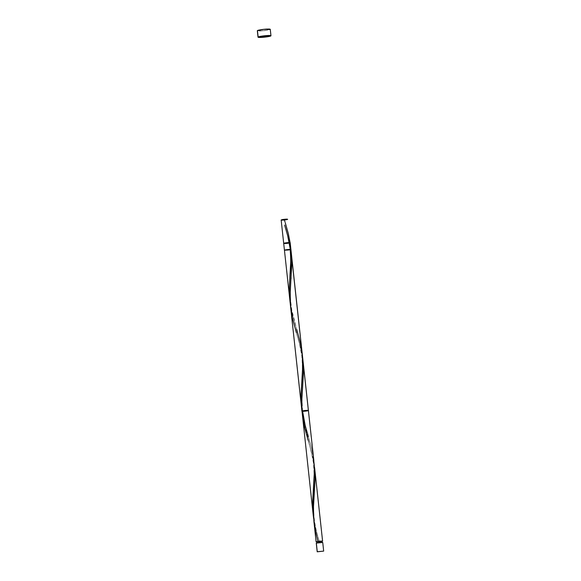 <?xml version="1.0" encoding="UTF-8"?>
<svg xmlns="http://www.w3.org/2000/svg" width="581" height="581" viewBox="0 0 581 581"><rect width="100%" height="100%" fill="white"/><g stroke="black" fill="none" stroke-linecap="round" stroke-linejoin="round"><path stroke-width="0.44" stroke-dasharray="2.9 2.18" d="M316.325 543.213L322.68 542.531L323.617 551.18L322.68 542.531L316.267 543.155M321.903 541.296L322.041 542.581L316.914 543.082L320 542.48L321.656 542.727L316.957 543.024L322.041 542.581L321.903 541.296L318.867 541.841L321.903 541.296M316.819 541.739L318.867 541.841L316.79 542.008M270.274 29.333L263.818 30.728L257.325 30.735A6.514 0.69 173.8 0 0 263.208 30.793A6.514 0.69 173.8 0 0 270.15 29.486L270.848 35.92L270.15 29.486A6.514 0.69 173.8 0 0 270.267 29.333L270.143 29.217M322.535 541.245L314.168 464.197L322.535 541.245M314.038 522.624L315.41 531.157L318.119 541.971L316.507 541.986M290.892 309.375L293.332 321.947L301.031 349.159L302.512 356.908L299.963 344.882L296.433 332.848L299.353 343.095L301.793 355.783C302.628 367.599 302.607 376.241 301.735 381.702M313.725 459.556L290.856 249.619L313.428 457.349L311.038 445.947L303.965 421.24L301.975 411.101C302.592 410.593 309.339 410.012 308.344 410.556C307.741 411.065 300.987 411.646 301.989 411.101L301.75 409.394M321.976 541.441L319.383 541.862L315.708 528.899L313.624 518.339M302.309 414.667L314.168 464.197L312.701 456.513L308.083 440.137L311.002 450.384L313.45 463.072C314.285 474.888 314.263 483.53 313.391 488.991M284.421 219.996L283.158 220.105L284.399 219.974M301.771 350.06L299.382 338.658L292.308 313.951L290.318 303.812M302.207 353.473L301.997 351.708M286.121 230.003L288.88 239.808L290.856 249.619L313.428 457.349L290.856 249.619L288.307 237.593L284.777 225.559M284.625 225.065L285.75 228.776M316.819 541.848L318.867 541.841L318.119 541.971L317.945 541.354M322.143 541.398L318.867 541.841M290.34 303.95L292.323 314.016L296.702 329.354L291.72 309.6L290.609 300.355L290.369 291.502L291.045 278.502M301.997 411.239L303.979 421.305L311.467 447.639L313.428 457.349M313.653 518.528L315.636 528.594L319.383 541.862M289.302 243.032L290.115 242.771M290.856 249.619L285.089 249.968C282.693 250.672 289.367 250.273 290.856 249.619L285.089 249.968C282.693 250.672 289.367 250.273 290.856 249.619L290.289 249.823L290.856 249.619M302.548 410.905L302.018 398.791L302.759 385.05M314.408 492.339C314.125 497.089 313.428 501.962 313.791 512.776C314.299 525.108 317.916 537.004 319.39 541.855L319.209 541.252"/><path stroke-width="0.87" d="M317.204 551.805L323.675 551.108L317.204 551.812L323.675 551.108L317.262 551.732L316.325 543.075L322.738 542.458L319.492 542.458L316.267 543.155L317.204 551.812L316.325 543.213M316.819 541.739L316.943 542.865L317.204 541.594L321.954 541.238L316.819 541.739M257.325 30.735L263.774 29.34L270.274 29.333A6.514 0.69 173.8 0 0 264.384 29.275A6.514 0.69 173.8 0 0 257.441 30.582A6.514 0.69 173.8 0 0 257.325 30.735L258.022 37.177A6.514 0.69 -6.2 0 1 258.138 37.017L257.441 30.582L258.138 37.017A6.514 0.69 -6.2 0 1 265.081 35.717A6.514 0.69 -6.2 0 1 270.971 35.768A6.514 0.69 -6.2 0 1 270.848 35.92A6.514 0.69 -6.2 0 1 263.912 37.228A6.514 0.69 -6.2 0 1 258.022 37.177L264.522 37.162L270.971 35.775L264.471 35.775L258.022 37.169M316.79 542.008L316.18 541.79L319.652 541.136L321.976 541.441M313.9 521.389L313.435 507.801L315.134 478.432L314.168 464.197L315.134 478.446L313.508 505.688L313.457 514.882L314.917 528.557L317.945 541.354M296.702 329.354L300.805 344.693L302.57 357.802L302.505 371.165L301.031 393.998L301.176 403.185L301.989 411.101C302.592 410.593 309.339 410.012 308.344 410.556C307.741 411.065 300.987 411.646 301.989 411.101L301.851 398.399L303.478 371.157L302.941 360.184L303.449 372.973L301.771 400.767L301.989 411.101L313.275 515.659L312.694 500.88L314.386 471.264L313.725 459.556M302.941 360.184L308.402 410.476M296.433 332.848L292.512 318.482L290.413 304.887L290.195 291.11L291.822 263.868L290.856 249.619L291.815 261.987L290.086 295.206L290.892 309.375M291.226 252.423L313.863 460.762M313.624 518.339L313.275 515.659M285.293 222.857L288.161 233.054L290.115 242.771L288.445 234.237L285.293 222.857M290.318 303.819L289.345 288.365L291.081 255.974L289.955 241.754L291.074 254.936L289.374 286.709L289.52 295.896L290.34 303.95M289.302 243.032L283.702 243.403C283.499 242.974 290.282 242.241 290.173 242.698L284.596 243.061C281.85 243.737 287.355 243.57 289.817 242.894C290.209 242.488 288.706 242.495 285.3 242.923C281.676 243.599 285.888 243.715 289.302 243.032L283.702 243.403C283.499 242.974 290.282 242.241 290.173 242.698L290.536 246.053M301.75 409.394L289.89 300.399M301.997 351.708L301.771 350.06M301.546 407.688L301.002 395.654L302.694 366.611L302.193 353.342M285.75 228.776L286.121 230.003M290.079 274.414C290.95 268.952 290.972 260.31 290.137 248.494L287.697 235.806L284.625 225.065M261.319 36.748L263.876 36.879L267.674 36.196L265.118 36.066L261.319 36.748L263.876 36.879L267.674 36.196L262.198 36.472L267.732 36.124L264.508 36.821L261.319 36.748M317.19 542.008L316.369 541.703L319.347 541.172L322.346 541.064L321.431 541.565M283.158 220.105L287.631 219.298C286.905 218.623 276.919 220.424 283.158 220.105L284.421 219.981C292.534 218.964 282.46 218.986 281.16 220.003L283.158 220.105C278.96 220.301 283.187 219.204 286.811 219.16C288.023 219.4 286.803 219.712 283.158 220.105C280.565 220.105 280.921 219.843 284.218 219.32C288.583 219.16 288.234 219.422 283.158 220.105M313.428 457.349L314.227 465.09L314.35 473.973L312.658 505.884L313.653 518.528M308.083 440.137L304.168 425.771L301.989 411.101M289.904 300.537L284.443 250.244L290.289 249.823L284.443 250.244C284.276 249.772 291.851 249.031 290.856 249.619L313.486 457.276M301.561 407.826L284.443 250.244C284.24 249.823 291.023 249.082 290.921 249.547L302.207 353.473L290.115 242.771M316.768 541.797L316.914 543.082M322.6 541.165L314.604 467.603M316.122 541.87L313.958 521.956M290.653 307.378L301.924 411.181M290.551 246.184L290.921 249.547M281.16 220.003L284.443 250.244L281.16 220.025M270.267 29.333L270.971 35.768M321.954 541.238L322.092 542.523M322.738 542.451L323.675 551.108M285.053 222.065L284.421 219.988M291.045 278.502L291.103 277.762M308.358 436.643L305.148 425.292L302.548 410.905"/></g></svg>
